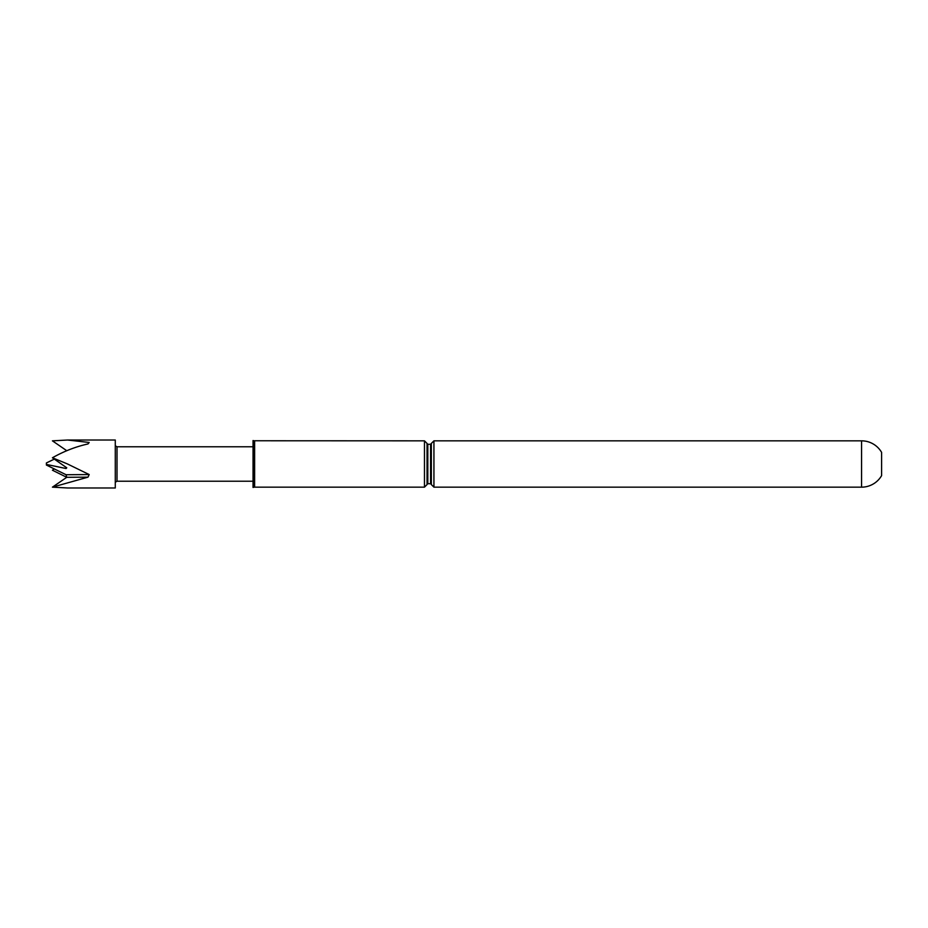 <?xml version="1.0" encoding="UTF-8"?>
<svg xmlns="http://www.w3.org/2000/svg" width="928" height="928" viewBox="0 0 928 928"><rect width="100%" height="100%" fill="white"/><g stroke="black" fill="none" stroke-linecap="round" stroke-linejoin="round"><path stroke-width="1.39" d="M253.042 481.226L117.009 481.226L117.009 446.774L115.281 445.788M115.281 463.849L115.281 440.023L67.582 440.023L89.192 442.47L87.998 443.944C75.783 446.658 63.928 451.263 52.432 457.771L67.222 463.849L89.192 474.556L87.998 477.154L52.432 487.154L67.582 487.977L115.281 487.977L115.281 463.849M66.746 450.695L52.432 440.846L67.582 440.023M861.567 487.165L861.567 440.835A23.165 23.165 0 0 1 881.6 452.377L881.6 475.623A23.165 23.165 0 0 1 861.567 487.165L433.933 487.165L433.933 440.835L431.346 443.422L431.346 484.578L431.346 443.422L430.58 444.28L427.82 444.28L427.042 443.503L427.042 464L427.042 443.422L424.467 440.835L253.82 440.765L253.82 487.235L253.042 487.467L253.042 440.533L253.82 440.765M861.567 440.835L433.933 440.835M424.467 440.835L424.467 487.165L254.632 487.165L254.632 440.835M424.467 487.165L427.042 484.578L427.042 464M52.432 487.154L66.746 477.305L52.432 470.229L54.334 468.895M54.334 459.105L46.4 462.944L46.4 465.056L66.05 474.73L66.746 477.305A322.886 2.111 0 0 0 87.998 477.154M46.4 464.429L66.05 468.524L66.746 467.805L52.432 457.771M89.192 474.556A322.886 2.111 0 0 1 66.05 474.73M431.358 484.497L430.58 483.72L430.58 444.28M430.58 483.72L427.82 483.72L427.82 444.28M253.042 446.774L117.009 446.774M427.82 483.72L427.042 484.497M254.632 487.165L253.82 487.235M433.933 487.165L431.346 484.578M117.009 481.226L115.281 482.212"/></g></svg>
